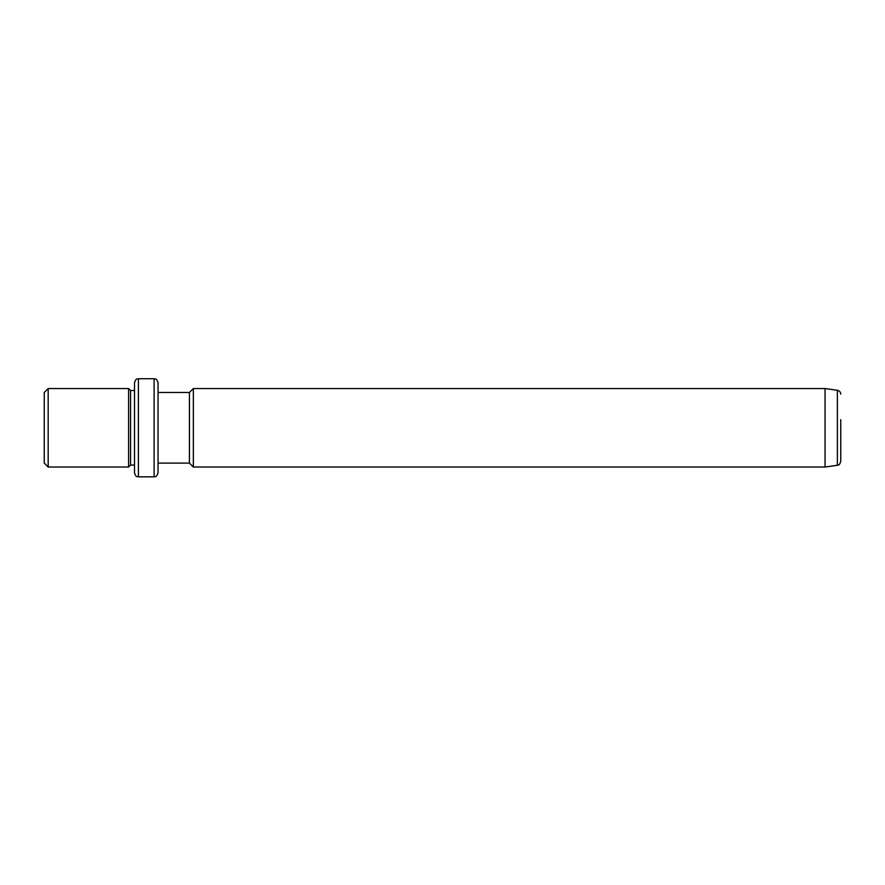 <?xml version="1.0" encoding="UTF-8"?>
<svg xmlns="http://www.w3.org/2000/svg" width="885" height="885" viewBox="0 0 885 885"><rect width="100%" height="100%" fill="white"/><g stroke="black" fill="none" stroke-linecap="round" stroke-linejoin="round"><path stroke-width="1.33" d="M44.25 463.098L44.25 392.475L48.177 388.548L48.177 467.026L44.25 463.098M134.498 465.056L130.571 465.056L128.613 467.026L128.613 388.548L48.177 388.548M130.571 465.056L130.571 390.506L128.613 388.548M134.498 406.149L134.498 382.663C136.356 377.298 137.252 379.499 138.414 378.736L138.414 476.827C137.252 476.075 136.356 478.276 134.498 472.911L134.498 406.149M154.112 378.736L154.112 476.827C155.273 476.075 156.169 478.276 158.039 472.911L158.039 382.663C156.169 377.298 155.273 379.499 154.112 378.736L138.414 378.736M158.039 463.098L189.423 463.098L189.423 392.475L158.039 392.475M189.423 392.475L193.35 388.548L193.35 467.026L189.423 463.098M825.052 388.548L837.376 390.285L837.376 465.289L825.052 467.026L825.052 388.548L193.35 388.548M837.376 465.289C838.416 464.393 839.046 466.55 840.75 461.406L840.75 419.656M128.613 467.026L48.177 467.026M134.498 390.506L130.571 390.506M154.112 476.827L138.414 476.827M825.052 467.026L193.35 467.026M837.376 390.285C839.456 390.739 840.584 392.033 840.75 394.168"/></g></svg>
